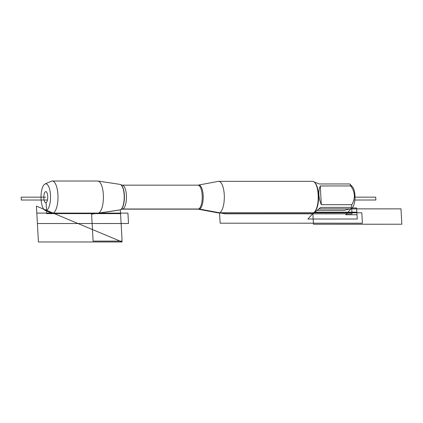 <?xml version="1.0" encoding="UTF-8"?>
<svg xmlns="http://www.w3.org/2000/svg" width="423" height="423" viewBox="0 0 423 423"><rect width="100%" height="100%" fill="white"/><g stroke="black" fill="none" stroke-linecap="round" stroke-linejoin="round"><path stroke-width="0.63" d="M46.509 210.337A13.335 4.759 -90 0 0 50.474 195.098A13.335 4.759 -90 0 0 45.034 183.989A13.335 4.759 -90 0 0 41.015 197.166A13.335 4.759 -90 0 0 45.039 210.337A13.335 4.759 -90 0 0 46.509 210.337M45.034 183.989L51.347 181.218A16.137 5.758 90 0 1 52.235 181.023A16.137 5.758 90 0 1 57.977 195.912A16.137 5.758 90 0 1 53.129 213.107A16.137 5.758 90 0 1 52.235 213.303A16.137 5.758 90 0 1 51.347 213.107L45.039 210.337M52.235 181.023L97.66 181.023A16.137 5.758 90 0 1 97.967 181.044L119.883 184.349A12.833 4.579 90 0 1 120.687 184.671A12.833 4.579 90 0 1 124.219 197.16A12.833 4.579 90 0 1 120.692 209.649A12.833 4.579 90 0 1 120.349 209.834A12.833 4.579 90 0 1 119.883 209.972L97.967 213.277A16.137 5.758 90 0 1 97.66 213.298L52.235 213.303M97.967 181.044A16.137 5.758 90 0 1 103.408 196.341A16.137 5.758 90 0 1 98.548 213.107A16.137 5.758 90 0 1 97.967 213.277M46.334 202.469L46.081 202.633A5.536 1.972 -90 0 0 46.207 202.564A5.536 1.972 -90 0 0 47.746 197.166A5.536 1.972 -90 0 0 46.207 191.767A5.536 1.972 -90 0 0 45.467 191.693A5.536 1.972 -90 0 0 43.823 198.022A5.536 1.972 -90 0 0 46.081 202.633L46.694 213.626L120.56 213.626L120.349 209.834L91.601 214.149L93.108 241.084L122.094 241.084L120.349 209.834M314.199 182.001L319.307 183.968L349.837 183.968L352.586 187.014A10.966 3.913 90 0 1 355.003 197.15A10.966 3.913 90 0 1 352.586 207.281L351.598 208.428L344.465 210.331L317.128 210.337M349.837 183.968A15.18 5.414 90 0 1 350.81 185.951C355.146 192.185 355.494 198.424 351.857 204.679A15.18 5.414 90 0 1 351.148 207.402L351.592 208.423M314.733 182.535L315.241 183.122A15.18 5.414 90 0 1 318.588 197.15A15.18 5.414 90 0 1 315.241 211.183L314.738 211.764A15.815 5.642 -90 0 0 318.223 197.15A15.815 5.642 -90 0 0 314.733 182.535A15.815 5.642 -90 0 0 312.581 181.335L218.68 181.34A15.815 5.642 90 0 1 224.306 195.928A15.815 5.642 90 0 1 219.553 212.78A15.815 5.642 90 0 1 218.68 212.97A15.815 5.642 90 0 1 218.3 212.933L197.959 209.147A11.992 4.278 -90 0 0 202.236 197.155A11.992 4.278 -90 0 0 197.959 185.163L122.173 185.168A11.992 4.278 90 0 1 126.451 197.16A11.992 4.278 90 0 1 122.173 209.152L120.93 209.491A12.669 4.521 -90 0 0 124.41 197.16A12.669 4.521 -90 0 0 120.93 184.83A12.669 4.521 -90 0 0 120.809 184.756M351.148 207.402L320.613 207.402C317.742 209.961 315.669 211.542 314.384 212.14M350.81 185.951L320.274 185.956C318.075 191.519 318.424 197.758 321.321 204.679L351.857 204.679M197.959 185.163L218.3 181.377A15.815 5.642 90 0 1 218.68 181.34M218.68 212.97L312.581 212.965A15.815 5.642 -90 0 0 313.454 212.774A15.815 5.642 -90 0 0 314.738 211.764M321.321 204.679L320.274 185.956M351.714 208.29L352.021 213.816L225.195 213.821L199.096 209.004L121.607 209.01M47.461 200.026L21.309 200.026L21.15 197.166L45.774 197.166M313.454 212.774L307.896 219.024L357.239 219.024L356.853 212.15L314.368 212.15M350.91 208.867L345.676 214.752L357.001 214.752L356.621 207.984L351.984 207.984M361.813 212.774L362.395 223.191L220.134 223.196L219.553 212.78L361.813 212.774M314.294 212.219L312.872 213.816L313.454 224.232L401.85 224.227L400.993 208.867L318.931 208.867M355.003 197.15L375.714 197.15L375.873 200.01L354.865 200.016M36.426 206.123L122.147 241.972L38.43 241.977L36.426 206.123L122.147 241.972M127.92 213.102L36.817 213.107L37.398 223.524L128.502 223.518L127.92 213.102M198.609 185.105A12.082 4.309 90 0 1 203.183 195.812A12.082 4.309 90 0 1 199.566 209.089A12.082 4.309 90 0 1 198.609 209.211M197.959 209.147L122.173 209.152M122.173 185.168L120.687 184.671"/></g></svg>
